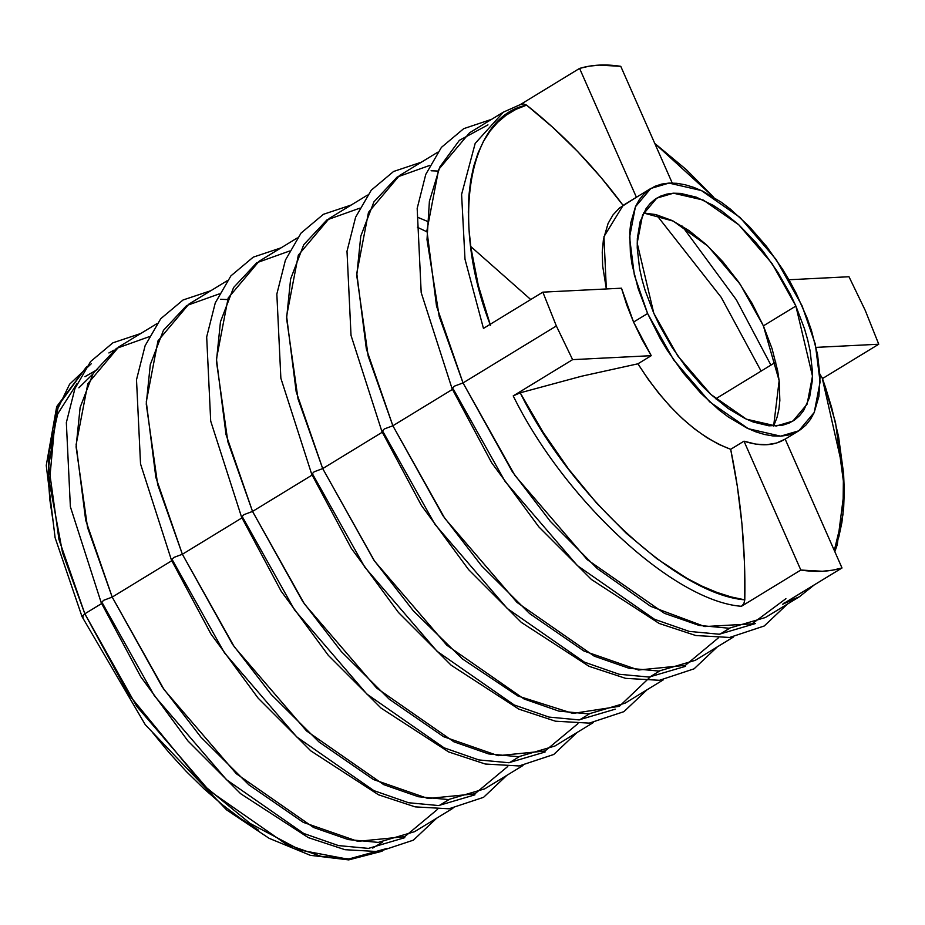 <?xml version="1.0" encoding="UTF-8"?>
<svg xmlns="http://www.w3.org/2000/svg" width="925" height="925" viewBox="0 0 925 925"><rect width="100%" height="100%" fill="white"/><g stroke="black" fill="none" stroke-linecap="round" stroke-linejoin="round"><path stroke-width="1.39" d="M763.391 325.866L740.231 284.322L708.053 246.258L673.284 221.11L643.546 212.981L655.848 214.577L672.093 220.52L689.125 230.66L706.272 244.605L722.899 261.798L738.335 281.593L752.013 303.227L763.391 325.866L795.882 306.048L763.391 325.866L772.051 348.656L777.636 370.694L779.208 381.169L779.844 400.537L778.896 409.243L777.104 417.175L773.635 426.09L779.151 380.649L763.391 325.866M653.778 313.193L637.175 243.09L642.574 215.028L656.773 198.135L673.481 193.198L703.243 200.054L738.763 224.775L771.993 263.44L795.882 306.048L804.53 328.826L807.722 339.995L810.115 350.864L812.428 371.318L812.323 380.707L809.595 397.345L803.605 410.608L799.454 415.811L794.587 419.985L789.048 423.107L782.897 425.13L768.964 425.824L753.343 422.066L745.076 418.539L728.056 408.411L710.897 394.466L702.48 386.245L686.373 367.653L671.747 346.84L659.155 324.594L653.778 313.193L645.13 290.415L641.938 279.246L639.545 268.377L637.232 247.912L637.337 238.534L640.065 221.896L646.055 208.634L650.206 203.431L655.073 199.257L660.612 196.135L666.763 194.111L673.481 193.198L680.696 193.417L696.317 197.175L713.036 205.258L721.604 210.831L738.763 224.775L755.378 241.968L763.287 251.588L777.913 272.401L790.505 294.647L795.882 306.048L812.485 376.151L807.086 404.213L792.887 421.106L776.179 426.032L746.417 419.175L710.897 394.466L677.667 355.801L653.778 313.193M92.593 374.324L78.856 387.806M775.809 362.126L715.753 398.791L775.809 362.126M513.988 395.438L520.22 392.801L581.548 376.232L637.938 363.803L581.548 376.232L520.22 392.801L542.987 432.102L568.736 469.276L596.798 503.339L626.422 533.413L656.831 558.688L687.229 578.507L702.168 586.207L716.806 592.358L731.051 596.914L744.798 599.851C745.7 549.045 740.994 498.864 730.681 449.307L718.933 444.428L706.827 437.594L694.559 428.922L682.349 418.539L670.382 406.63L658.866 393.391L647.997 379.03L637.938 363.803L651.246 355.674L641.788 339.07L633.567 322.073L647.604 313.506L634.353 275.083L629.555 237.309L635.417 206.795L650.853 188.446L669.018 183.081L701.358 190.538L739.977 217.398L776.087 259.428L802.056 305.736L815.307 344.158L820.105 381.933L814.243 412.446L798.807 430.796L780.642 436.161L748.302 428.703L709.683 401.843L673.573 359.813L647.604 313.506L633.567 322.073L651.246 355.674L637.938 363.803C666.254 408.133 697.173 436.635 730.681 449.307L743.989 441.179C760.408 446.578 774.144 445.896 785.175 439.109L842.016 567.973C829.609 571.673 815.885 572.367 800.83 570.043L741.434 606.303C673.955 601.204 564.4 500.205 513.213 395.9L572.61 359.64L556.353 325.97L463.032 382.927L454.51 386.107L452.059 388.604L454.51 386.107L463.032 382.927L514.959 475.542L587.19 559.613L664.416 613.333L699.127 625.427L729.097 628.237L765.426 617.507L799.35 596.798L782.619 604.233L842.016 567.973L783.336 603.713M372.74 848.075L382.522 842.085M387.24 848.375L348.043 859.198L300.405 850.144L250.155 823.447L202.76 784.597L128.852 694.629L84.846 613.795L82.036 616.651L84.846 613.795L136.773 706.411L209.004 790.47L286.218 844.19L320.94 856.296L350.91 859.105L382.094 851.22M404.78 837.668L368.451 848.398L338.481 845.589L303.758 833.483L226.544 779.763L154.313 695.704L102.386 603.088L84.846 613.795L102.386 603.088L101.23 602.765L103.693 600.279L112.203 597.099L103.693 600.279L101.23 602.765L140.808 676.857L187.948 740.96L240.639 793.696L308.349 837.622L344.979 849.693L378.799 851.624L413.406 840.154L436.658 818.197M437.594 809.306L404.711 836.674L357.813 841.345L303.273 822.36L248.964 784.909L201.002 737.26L162.338 687.09L112.203 597.099L164.141 689.703L236.372 773.774L313.587 827.493L348.309 839.588L378.279 842.397L414.597 831.668L452.88 808.3M507.767 766.467L474.872 793.847L427.986 798.506L373.446 779.532L319.125 742.07L271.175 694.432L232.51 644.263L182.375 554.26L173.854 557.44L171.391 559.937L173.854 557.44L182.375 554.26L234.302 646.876L306.533 730.935L383.748 784.654L418.47 796.749L448.44 799.57L484.758 788.84L523.053 765.461M577.928 723.639L545.045 751.007L498.147 755.679L443.607 736.693L389.286 699.242L341.337 651.593L302.672 601.423L252.537 511.433L244.015 514.612L241.564 517.098L244.015 514.612L252.537 511.433L304.464 604.037L376.695 688.107L453.921 741.827L488.643 753.921L518.601 756.731L554.931 746.001L593.214 722.633M650.911 676.314L619.345 706.318L572.91 713.429L517.896 695.993L462.546 659.005L413.452 610.986L373.839 560.064L322.698 468.593L314.188 471.773L311.725 474.271L314.188 471.773L322.698 468.593L374.625 561.209L446.868 645.268L524.082 698.988L558.804 711.094L588.774 713.903L625.092 703.173L663.375 679.794M718.263 637.972L685.367 665.341L638.481 670.012L583.929 651.027L529.62 613.576L481.671 565.927L442.994 515.757L392.859 425.766L384.349 428.946L381.886 431.432L384.349 428.946L392.859 425.766L444.798 518.37L517.029 602.441L594.243 656.16L628.965 668.255L658.935 671.064L695.253 660.334L733.537 636.967M785.915 598.672L752.002 623.866L704.804 626.56L650.691 606.361L597.249 568.574L550.236 521.261L512.334 471.715L463.032 382.927L556.353 325.97L542.848 292.15L483.451 328.41L464.998 259.185L461.598 194.423L475.184 143.375L503.454 112.098L520.185 104.664L579.582 68.404C591.977 64.704 605.713 64.01 620.768 66.334L599.18 65.108L589.109 66.195L579.582 68.404L520.185 104.664L523.423 103.866L526.602 105.138L515.988 109.312L506.299 115.07L497.604 122.401L489.949 131.223L483.393 141.513L477.982 153.18L473.739 166.165L470.698 180.363L468.894 195.684L468.316 212.045L468.975 229.319L470.871 247.391L478.317 285.49L490.458 325.322C450.221 222.208 467.541 116.712 526.602 105.138L552.734 127.315L577.605 151.492L601.1 177.554L623.103 205.396C594.602 166.939 562.435 133.524 526.602 105.138L523.423 103.866L521.492 104.074L503.454 112.098L475.184 143.375L461.598 194.423L464.998 259.185L483.451 328.41L542.848 292.15L556.353 325.97L572.61 359.64L513.213 395.9C564.4 500.205 673.955 601.204 741.434 606.303L800.83 570.043L822.418 571.268L832.488 570.182L842.016 567.973L785.175 439.109L776.491 443.052L766.605 444.728L755.713 444.104L743.989 441.179L800.83 570.043L743.989 441.179L730.681 449.307L737.364 486.504L741.954 524.105L744.428 561.949L744.798 599.851L743.862 603.632L741.434 606.303L743.862 603.632L744.798 599.851C678.326 594.602 570.713 495.395 520.22 392.801L513.213 395.9M878.75 344.227L822.475 378.568L878.75 344.227L865.245 310.407L878.75 344.227L816.07 347.384L878.75 344.227M755.598 623.496L719.28 634.226L689.31 631.417L654.588 619.322L577.373 565.603L505.142 481.543L453.204 388.928L392.859 425.766L453.204 388.928L452.059 388.604L491.626 462.697L538.766 526.788L591.468 579.536L659.178 623.462L695.808 635.533L729.617 637.464L764.223 625.994L787.476 604.037M685.437 666.335L649.107 677.065L619.149 674.256L584.427 662.161L507.212 608.442L434.97 524.371L383.042 431.755L322.698 468.593L383.042 431.755L381.886 431.432L421.465 505.536L468.605 569.627L521.295 622.375L589.005 666.301L625.647 678.36L659.456 680.291L694.062 668.833L717.314 646.876M615.275 709.163L578.946 719.893L548.976 717.083L514.254 704.989L437.039 651.269L364.808 567.21L312.881 474.594L252.537 511.433L312.881 474.594L311.725 474.271L351.303 548.363L398.444 612.454L451.134 665.202L518.844 709.128L555.474 721.199L589.294 723.119L623.901 711.66L647.153 689.703M545.102 752.002L508.785 762.732L478.815 759.922L444.092 747.828L366.878 694.097L294.647 610.038L242.708 517.422L182.375 554.26L242.708 517.422L241.564 517.098L281.142 591.191L328.271 655.293L380.973 708.03L448.683 751.956L485.313 764.027L519.122 765.958L553.74 754.488L576.98 732.542M474.941 794.829L438.612 805.559L408.653 802.75L373.931 790.655L296.717 736.936L224.474 652.865L172.547 560.261L112.203 597.099L172.547 560.261L171.391 559.937L210.969 634.03L258.11 698.121L310.8 750.869L378.522 794.795L415.152 806.866L448.96 808.785L483.567 797.327L506.819 775.37M655.756 144.231L713.568 197.129L686.165 169.506L655.756 144.231M619.426 208.056L636.412 197.268L579.582 68.404L636.412 197.268L623.103 205.396L603.944 236.673L606.337 288.958L602.661 265.961L602.244 252.155L603.412 239.587L608.072 223.48L613.055 214.843L619.426 208.056M156.996 323.6L118.712 346.967L87.829 383.678L76.104 444.682L85.69 520.243L112.203 597.099L87.528 527.447L76.093 446.914L80.128 407.451L93.252 373.191L116.446 348.401L149.11 336.735M227.157 280.761L188.873 304.128L157.99 340.839L146.277 401.855L155.851 477.404L182.375 554.26L157.689 484.608L146.254 404.086L150.289 364.612L163.424 330.364L186.607 305.574L219.283 293.896M297.318 237.933L259.035 261.301L228.163 298.012L216.438 359.016L226.024 434.577L252.537 511.433L227.862 441.78L216.427 361.247L220.462 321.784L233.586 287.536L256.78 262.746L289.444 251.068M367.491 195.094L329.208 218.462L298.324 255.173L286.6 316.188L296.185 391.738L322.698 468.593L298.023 398.941L286.588 318.42L290.623 278.957L303.747 244.697L326.941 219.907L359.605 208.229M437.652 152.267L399.369 175.634L368.485 212.345L356.772 273.349L366.346 348.91L392.859 425.766L368.185 356.113L356.749 275.581L360.785 236.118L373.92 201.87L397.103 177.08L429.778 165.402M503.454 112.098L469.53 132.807L438.647 169.506L426.934 230.522L436.519 306.071L463.032 382.927L439.225 316.5L427.003 239.633L429.397 201.315L439.826 166.974L459.378 140.334L487.972 124.875M848.988 276.737L865.245 310.407L848.988 276.737L788.909 279.755L848.988 276.737M825.586 387.667L822.128 377.608L843.473 471.877L842.976 514.67L834.304 550.491L838.848 536.766L841.877 522.567L843.692 507.235L844.271 490.886L843.6 473.612L838.582 436.762L831.656 407.601L825.586 387.667M819.943 374.324L822.186 377.828M651.246 355.674L572.61 359.64L651.246 355.674M633.567 322.073L626.768 305.019L621.484 288.195L542.848 292.15L621.484 288.195L633.567 322.073M484.226 327.947L483.451 328.41M672.232 183.023L620.768 66.334L672.232 183.023M682.083 226.012L736.323 299.769L770.918 365.109M761.102 371.098L721.188 297.307L656.334 214.692M437.988 171.044L431.085 170.778M418.192 217.514L427.234 221.283M470.756 246.501L530.753 299.538M426.922 231.817L417.418 227.284M227.492 299.55L220.589 299.284M152.313 732.242L169.044 752.592L186.387 771.566L204.205 788.979L222.289 804.669L240.488 818.475L258.63 830.257M97.796 369.329L84.984 376.695M77.122 383.389L57.685 413.926L49.025 452.695L48.32 478.884L49.881 500.009L53.211 522.174M86.464 366.936L58.379 405.37L48.736 466.015L58.957 539.495L84.846 613.795L62.588 552.896L49.418 482.468L55.789 412.804L69.606 384.21L91.344 363.675M108.884 352.957L113.925 350.17M83.343 617.021L82.036 616.651L55.107 537.702L46.25 465.448L56.703 406.595L86.499 366.89M783.984 603.1L799.35 596.798L814.22 584.935M650.853 188.446L636.412 197.268M647.604 313.506L659.976 338.122L667.133 350.078L683.032 372.706L700.537 392.905L718.979 409.902L728.333 416.99L746.845 428.021L755.817 431.836L764.501 434.484L772.803 435.929L780.642 436.161L787.938 435.166L794.633 432.969L800.657 429.582L805.941 425.038L810.45 419.383L814.139 412.677L818.903 396.351L820.047 376.683L817.538 354.448L811.456 330.491L807.155 318.154L796.217 293.352L789.684 281.119L782.527 269.163L766.628 246.536L749.123 226.336L730.681 209.339L721.327 202.24L702.815 191.221L693.843 187.405L685.159 184.757L676.857 183.312L669.018 183.081L661.722 184.075L655.027 186.272L649.003 189.66L643.719 194.204L639.21 199.858L635.521 206.564L630.757 222.89L629.728 232.348L630.411 253.404L632.122 264.793L638.204 288.75L647.604 313.506M728.53 596.648L736.034 598.151M784.77 439.363L798.807 430.796M382.152 851.208L348.713 859.892L310.384 855.336L269.059 838.293L226.475 809.803L145.26 724.703L82.036 616.651M452.059 388.604L421.187 292.566L417.175 208.426L425.766 174.397L441.41 147.376L463.726 128.656L491.591 119.337M381.886 431.432L351.026 335.393L347.002 251.253L355.605 217.225L371.249 190.203L393.564 171.483L421.43 162.164M311.725 474.271L280.865 378.233L276.841 294.081L285.432 260.064L301.087 233.042L323.403 214.311L351.257 205.003M241.564 517.098L210.692 421.06L206.68 336.92L215.271 302.891L230.915 275.87L253.23 257.15L281.096 247.831M171.391 559.937L140.531 463.899L136.507 379.747L145.109 345.719L160.753 318.709L183.069 299.978L210.935 290.67M101.23 602.765L70.369 506.727L66.346 422.586L74.937 388.558L90.592 361.536L112.908 342.817L140.762 333.497M834.836 551.705L837.275 544.652L844.421 488.874L835.495 422.378L822.163 377.666M713.58 197.141L654.773 143.433M729.744 628.202L719.916 634.192M659.571 671.03L649.755 677.031M589.41 713.869L579.582 719.858M519.249 756.696L509.421 762.697M449.076 799.535L439.259 805.525"/></g></svg>

